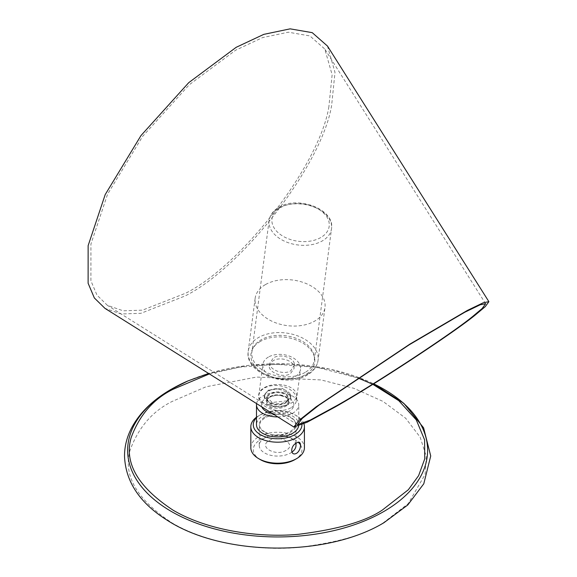 <?xml version="1.0" encoding="UTF-8"?>
<svg xmlns="http://www.w3.org/2000/svg" width="577" height="577" viewBox="0 0 577 577"><rect width="100%" height="100%" fill="white"/><g stroke="black" fill="none" stroke-linecap="round" stroke-linejoin="round"><path stroke-width="0.43" stroke-dasharray="2.88 2.16" d="M382.977 523.05L408.264 503.584L425.119 474.388L426.273 456.385L420.164 437.178L405.667 418.238L382.977 401.397L353.802 388.292L321.007 379.926L256.549 377.062L205.982 386.799L172.263 401.397C152.552 411.156 138.502 427.377 130.128 450.053C122.851 475.383 136.9 499.711 172.263 523.05C207.612 543.938 259.902 551.107 298.691 547.378C337.978 542.539 366.07 534.432 382.977 523.05M260.407 459.66A24.342 14.057 180 0 1 260.407 439.782A24.342 14.057 180 0 1 298.338 442.343M250.829 447.723A26.794 15.471 180 0 1 258.676 436.782A26.794 15.471 180 0 1 287.873 433.428A26.794 15.471 180 0 1 304.418 447.723M301.966 424.672A24.342 14.057 0 0 0 294.833 414.784A24.342 14.057 0 0 0 260.407 414.784L260.407 414.784A24.342 14.057 0 0 0 256.491 417.741M303.928 423.785A26.794 15.471 0 0 0 296.571 415.779A26.794 15.471 0 0 0 258.676 415.779L260.407 414.784L258.676 415.779A26.794 15.471 0 0 0 256.491 417.207M300.552 445.004A24.342 14.057 180 0 1 294.833 459.66M265.067 431.971C248.088 423.064 274.76 407.665 290.181 417.467C307.159 426.374 280.487 441.773 265.067 431.971M298.619 426.057A21.125 12.196 -0 0 0 298.749 424.715A21.125 12.196 -0 0 0 285.709 413.449A21.125 12.196 -0 0 0 262.679 416.096A21.125 12.196 -0 0 0 256.491 424.715M277.782 416.919A21.125 12.196 -0 0 0 292.561 413.341A21.125 12.196 -0 0 0 298.749 404.715A21.125 12.196 -0 0 0 285.709 393.449A21.125 12.196 -0 0 0 262.679 396.089A21.125 12.196 -0 0 0 256.585 403.597M291.854 452.18A18.37 10.61 180 0 1 290.613 452.974A18.37 10.61 180 0 1 270.591 455.267A18.37 10.61 180 0 1 259.253 445.473A18.37 10.61 180 0 1 264.634 437.972A18.37 10.61 180 0 1 284.656 435.671A18.37 10.61 180 0 1 295.994 445.473M264.634 417.221A18.37 10.61 0 0 0 259.253 424.715A18.37 10.61 0 0 0 270.591 434.517A18.37 10.61 0 0 0 290.613 432.216A18.37 10.61 0 0 0 295.994 424.715A18.37 10.61 0 0 0 284.656 414.921A18.37 10.61 0 0 0 264.634 417.221M261.843 406.9A16.228 9.369 180 0 1 266.148 398.094A16.228 9.369 180 0 1 274.32 395.541A16.228 9.369 180 0 1 280.927 395.541A16.228 9.369 180 0 1 293.174 402.039A16.228 9.369 180 0 1 289.099 411.343A16.228 9.369 180 0 1 272.524 413.615M286.877 400.871L272.229 402.45L264.396 395.072L268.37 390.189L282.369 388.328L290.851 395.072L286.877 400.871M264.201 387.715A18.983 10.963 180 0 1 291.046 387.715A18.983 10.963 180 0 1 291.046 403.215A18.983 10.963 180 0 1 264.201 403.215A18.983 10.963 180 0 1 264.201 387.715M286.069 450.348C275.698 456.934 257.76 446.584 269.178 440.597C279.549 434.005 297.48 444.355 286.069 450.348M327.476 46.059L334.999 72.392L331.674 105.05C322.557 163.637 243.242 266.971 185.152 295.936L140.903 313.318L121.134 313.982L104.964 308.363M269.315 365.602L272.928 360.863C280.328 355.93 295.496 361 294.003 368.645L290.346 373.745C282.975 378.462 267.98 372.158 269.315 365.602M294.421 364.852L290.729 370.845C283.733 375.31 269.517 369.835 269.668 363.496L273.303 357.956C280.307 353.34 294.724 357.495 294.421 364.852M328.883 106.658C319.983 163.904 242.477 264.872 185.715 293.174L142.483 310.159L123.161 310.808L107.365 305.312L96.994 295.143L90.906 280.79L90.921 244.049L107.603 194.132L142.584 136.439L189.227 84.783L235.582 50.242L262.557 37.599L288.298 32.204L309.885 35.918L324.786 49.023L332.136 74.75L328.883 106.658M290.916 407.802A18.983 12.377 -172.5 0 1 269.618 408.639A18.983 12.377 -172.5 0 1 258.799 395.505A18.983 12.377 -172.5 0 1 264.331 388.133A18.983 12.377 -172.5 0 1 285.629 387.297A18.983 12.377 -172.5 0 1 296.448 400.431A18.983 12.377 -172.5 0 1 290.916 407.802M268.399 357.062A18.983 12.377 7.5 0 0 262.867 364.426A18.983 12.377 7.5 0 0 273.686 377.56A18.983 12.377 7.5 0 0 294.984 376.723A18.983 12.377 7.5 0 0 300.516 369.352A18.983 12.377 7.5 0 0 289.697 356.225A18.983 12.377 7.5 0 0 268.399 357.062M286.776 404.802C275.59 412.346 255.488 397.466 268.449 391.249C279.665 383.517 299.766 398.39 286.776 404.802M265.42 284.605A35.211 22.965 7.5 0 0 255.157 298.273A35.211 22.965 7.5 0 0 275.222 322.637A35.211 22.965 7.5 0 0 314.732 321.079A35.211 22.965 7.5 0 0 324.988 307.418A35.211 22.965 7.5 0 0 304.93 283.055A35.211 22.965 7.5 0 0 265.42 284.605M260.328 341.44A32.153 20.967 7.5 0 0 260.104 371.213A32.153 20.967 7.5 0 0 305.356 374.74A32.153 20.967 7.5 0 0 305.579 344.967A32.153 20.967 7.5 0 0 260.328 341.44M305.146 372.41A31.475 20.527 -172.5 0 1 269.827 373.802A31.475 20.527 -172.5 0 1 251.889 352.02A31.475 20.527 -172.5 0 1 261.056 339.81A31.475 20.527 -172.5 0 1 296.383 338.418A31.475 20.527 -172.5 0 1 314.314 360.192A31.475 20.527 -172.5 0 1 305.146 372.41M320.776 237.536A28.843 18.81 -172.5 0 1 280.184 234.377A28.843 18.81 -172.5 0 1 280.379 207.662A28.843 18.81 -172.5 0 1 320.978 210.829A28.843 18.81 -172.5 0 1 320.776 237.536M268.255 390.117L268.449 390.867L268.255 390.117M286.798 401.462L286.993 400.936L286.798 401.462A12.975 7.494 0 0 0 288.312 400.416L288.312 400.416A12.975 7.494 0 0 0 285.925 390.405A12.975 7.494 0 0 0 268.449 390.867A12.975 7.494 0 0 0 266.935 400.416L266.935 400.416A12.975 7.494 0 0 0 286.798 401.462M187.979 380.914A149.991 86.6 180 0 1 367.26 380.914L367.26 380.914A149.991 86.6 180 0 1 373.665 383.828L367.26 380.914L330.527 369.302L289.748 364.015L248.038 365.436L208.6 373.456M209.35 373.932L239.549 367.167L276.239 364.296L317.213 367.405L357.877 377.949M280.927 395.541L279.91 395.418A11.223 6.484 0 0 0 275.337 395.418L269.791 397.142C267.295 399.226 266.336 400.503 266.906 400.957A10.718 6.188 180 0 0 273.52 406.67A10.718 6.188 180 0 0 285.204 405.328A10.718 6.188 0 0 0 288.341 400.957C286.978 399.472 290.837 398.418 279.91 395.418L279.91 395.418A11.223 6.484 0 0 1 288.377 399.911A11.223 6.484 0 0 1 285.557 406.352A11.223 6.484 180 0 1 269.683 406.352A11.223 6.484 180 0 1 269.683 397.185A11.223 6.484 0 0 1 275.337 395.418L274.32 395.541M264.396 395.072L265.031 398.123L268.572 401.787A10.985 6.34 180 0 0 285.391 402.681A10.985 6.34 -0 0 0 286.668 401.787L288.341 398.815A10.718 6.188 0 0 1 285.204 403.193A10.718 6.188 180 0 1 273.52 404.535A10.718 6.188 180 0 1 266.906 398.815L266.906 400.957A10.718 6.188 180 0 1 270.043 396.579A10.718 6.188 0 0 1 281.72 395.238A10.718 6.188 0 0 1 288.341 400.957L288.341 398.815A10.718 6.188 0 0 0 281.72 393.103A10.718 6.188 0 0 0 270.043 394.444A10.718 6.188 180 0 0 266.906 398.815L268.572 401.787A10.985 6.34 180 0 1 269.856 393.709A10.985 6.34 -0 0 1 284.649 393.319A10.985 6.34 -0 0 1 286.668 401.787L288.312 400.416C290.592 397.416 291.443 395.634 290.851 395.072M307.801 374.026A35.211 22.965 -172.5 0 1 268.291 375.577A35.211 22.965 -172.5 0 1 248.225 351.22L248.225 351.22A35.211 22.965 -172.5 0 1 258.489 337.552A35.211 22.965 -172.5 0 1 297.999 336.002A35.211 22.965 -172.5 0 1 318.057 360.358L318.057 360.358A35.211 22.965 -172.5 0 1 307.801 374.026M278.28 208.275A31.475 20.527 7.5 0 0 269.106 220.493L269.106 220.493A31.475 20.527 7.5 0 0 287.043 242.268A31.475 20.527 7.5 0 0 322.363 240.883A31.475 20.527 7.5 0 0 331.53 228.665L331.53 228.665A31.475 20.527 7.5 0 0 313.599 206.891A31.475 20.527 7.5 0 0 278.28 208.275M294.833 414.784L296.571 415.779M259.253 445.473L259.253 424.715M295.994 443.388L295.994 424.715M298.749 424.715L298.749 404.715M485.632 303.747L324.786 49.023M297.422 424.694L107.365 305.312M258.799 395.505L262.867 364.426M296.448 400.431L300.516 369.352M255.157 298.273L248.225 351.22C244.28 373.081 286.12 388.573 307.188 375.093C313.455 371.437 317.076 366.532 318.057 360.358L324.988 307.418M314.314 360.192L331.53 228.665C335.078 209.177 297.638 195.3 278.806 207.359C273.217 210.619 269.978 214.997 269.106 220.493L251.889 352.02"/><path stroke-width="0.87" d="M304.418 426.72L304.418 447.723A26.794 15.471 180 0 1 296.571 458.657L294.833 459.66A24.342 14.057 180 0 1 260.407 459.66L258.676 458.657A26.794 15.471 180 0 1 250.829 447.723L250.829 426.72A26.794 15.471 0 0 0 267.367 441.008A26.794 15.471 0 0 0 296.571 437.654A26.794 15.471 0 0 0 304.418 426.72A26.794 15.471 0 0 0 303.928 423.785M294.833 459.66L296.571 458.657A26.794 15.471 180 0 1 258.676 458.657M256.491 417.741A24.342 14.057 0 0 0 262.838 435.887A24.342 14.057 0 0 0 294.833 434.654A24.342 14.057 0 0 0 301.966 424.672M256.491 417.207A26.794 15.471 0 0 0 250.829 426.72M296.564 443.021C290.116 445.711 290.123 456.681 296.571 453.298C301.829 449.923 301.821 438.946 296.571 443.013L296.564 443.021M298.338 442.343A24.342 14.057 180 0 1 300.552 445.004M256.585 403.597A21.125 12.196 -0 0 0 256.491 404.715L256.491 424.715A21.125 12.196 -0 0 0 269.538 435.988A21.125 12.196 -0 0 0 292.561 433.341A21.125 12.196 -0 0 0 298.619 426.057M256.491 404.715A21.125 12.196 -0 0 0 277.782 416.919M272.524 413.615A16.228 9.369 180 0 1 261.843 406.9M295.994 443.388L295.994 445.473A18.37 10.61 180 0 1 291.854 452.18M293.852 427.009L104.964 308.363L94.347 297.956L88.115 283.257L88.13 245.658L105.209 194.572L141.012 135.523L188.744 82.655L236.181 47.307L263.79 34.368L290.137 28.85L312.229 32.651L327.476 46.059L488.885 301.677L485.315 306.575L475.535 314.797C454.351 332.33 373.809 385.234 335.237 406.951L307.202 422.213L293.852 427.009L298.857 420.518L316.095 406.85L409.836 344.137L467.305 310.462L483.281 302.745L488.885 301.677M337.357 405.335C374.581 384.383 452.303 333.326 472.743 316.412L482.184 308.471L485.632 303.747L480.215 304.771L464.802 312.229L409.345 344.721L318.886 405.242L302.247 418.426L297.422 424.694L310.303 420.063L337.357 405.335M171.564 389.114A149.991 86.6 180 0 1 187.979 380.914L171.261 389.259C152.84 399.883 139.591 412.822 131.513 428.076C126.846 437.121 124.517 446.497 124.517 456.205C125.57 481.629 139.699 502.913 166.912 520.065C222.253 556.351 326.279 557.541 383.979 522.683L407.78 504.969L423.785 483.771L430.723 455.981L423.597 427.817L403.813 403.316L373.665 383.828A149.991 86.6 180 0 1 383.683 511.583A149.991 86.6 180 0 1 171.564 511.583A149.991 86.6 180 0 1 171.564 389.114M372.85 384.332L398.786 400.683L416.269 419.883L424.6 439.869L424.744 458.852L418.613 475.65L408.336 489.75L382.248 510.126C365.465 521.435 337.559 529.484 298.547 534.288C260.025 537.995 208.095 530.876 172.992 510.126C137.867 486.952 123.918 462.79 131.145 437.64C139.461 415.115 153.41 399.01 172.992 389.316L209.35 373.932M357.877 377.949L372.554 384.195M187.979 380.914L208.6 373.456"/></g></svg>
